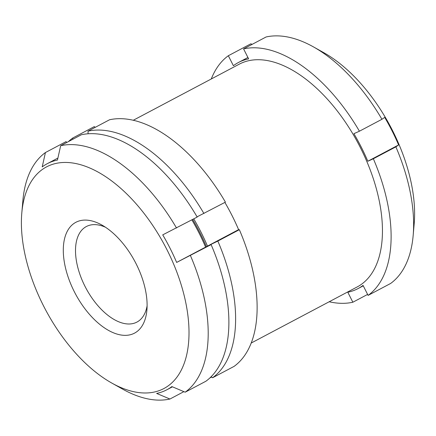 <?xml version="1.0" encoding="UTF-8"?>
<svg xmlns="http://www.w3.org/2000/svg" width="436" height="436" viewBox="0 0 436 436"><rect width="100%" height="100%" fill="white"/><g stroke="black" fill="none" stroke-linecap="round" stroke-linejoin="round"><path stroke-width="0.65" d="M66.604 142.567L66.114 141.591L45.431 152.54L42.21 166.895A127.884 69.057 62.1 0 1 47.219 163.713A127.884 69.057 62.1 0 1 57.448 160.061L60.675 145.706L81.358 134.757A138.997 75.057 62.1 0 1 197.197 217.074L162.726 234.868A127.884 69.057 62.1 0 1 176.645 262.428L205.596 247.108L211.117 244.629A138.997 75.057 62.1 0 1 205.868 381.249L185.186 392.193L171.877 386.585A127.884 69.057 62.1 0 1 166.868 389.768A127.884 69.057 62.1 0 1 156.633 393.419L169.942 399.027L183.888 391.648M95.239 127.339L94.285 126.614L72.774 137.999L72.801 139.286M88.072 133.781L88.018 131.16L109.529 119.775A139.057 75.09 62.1 0 1 225.423 202.135L197.067 216.845M193.764 218.888A127.884 69.057 62.1 0 1 207.487 246.106L217.837 241.075L239.348 229.69L238.596 229.641A127.884 69.057 -117.9 0 0 224.872 202.424M239.348 229.69A139.057 75.09 62.1 0 1 234.094 366.376L212.583 377.761L211.171 376.688M176.645 262.428L211.117 244.629M252.15 44.352L250.858 43.807L228.339 55.726L233.385 65.716A127.884 69.057 -117.9 0 1 238.394 62.528A127.884 69.057 -117.9 0 1 248.624 58.876L243.582 48.892L266.096 36.973A139.002 75.063 62.1 0 1 313.424 46.875A139.002 75.063 62.1 0 1 381.941 119.29L384.688 117.388A127.884 69.057 -117.9 0 1 398.613 144.948L395.866 146.85A139.002 75.063 62.1 0 1 413.175 235.347A139.002 75.063 62.1 0 1 390.612 283.471L368.098 295.39L363.052 285.4A127.884 69.057 -117.9 0 1 358.038 288.588A127.884 69.057 -117.9 0 1 347.808 292.24L352.855 302.224L367.603 294.42M313.424 46.875L323.757 52.663A126.031 68.054 62.1 0 1 414.2 223.548L413.175 235.347M243.582 48.892A139.002 75.063 62.1 0 1 359.428 131.209L381.941 119.29M359.428 131.209L353.901 133.683A127.884 69.057 -117.9 0 1 367.821 161.244L373.347 158.764L395.866 146.85M373.347 158.764A139.002 75.063 62.1 0 1 368.098 295.39M352.855 302.224A139.002 75.063 62.1 0 1 329.185 301.761M133.28 120.26L239.26 64.168A126.031 68.054 62.1 0 1 358.37 143.722A126.031 68.054 62.1 0 1 357.171 286.948L251.196 343.039M211.275 78.981A139.002 75.063 62.1 0 1 228.339 55.726M88.018 131.16A139.057 75.09 62.1 0 1 203.917 213.515M217.837 241.075A139.057 75.09 62.1 0 1 212.583 377.761M209.83 377.99L211.629 377.036M192.69 219.455A126.702 68.419 62.1 0 1 206.43 246.732M68.463 141.58A139.057 75.09 62.1 0 1 72.774 137.999M60.675 145.706A138.997 75.057 62.1 0 1 176.515 228.017M190.434 255.578A138.997 75.057 62.1 0 1 185.186 392.193M169.942 399.027A138.997 75.057 62.1 0 1 122.62 389.125L111.796 383.059A125.405 67.722 62.1 0 1 43.317 305.467A125.405 67.722 62.1 0 1 21.8 213.024A125.405 67.722 62.1 0 1 108.52 178.64A125.405 67.722 62.1 0 1 188.995 330.684A125.405 67.722 62.1 0 1 111.796 383.059M21.8 213.024L22.874 200.658A138.997 75.057 62.1 0 1 45.431 152.54M191.873 219.886A127.884 69.057 62.1 0 1 205.596 247.108M147.101 305.865A54.053 29.19 62.1 0 1 136.92 322.09A54.053 29.19 62.1 0 1 84.96 286.272A54.053 29.19 62.1 0 1 86.35 226.535A54.053 29.19 62.1 0 1 105.485 227.238M74.256 291.591A62.702 33.861 62.1 0 1 66.223 233.554A62.702 33.861 62.1 0 1 101.899 225.047A62.702 33.861 62.1 0 1 146.899 310.061A62.702 33.861 62.1 0 1 118.407 334.461A62.702 33.861 62.1 0 1 74.256 291.591M207.487 246.106L238.596 229.641M367.821 161.244L398.613 144.948M363.264 285.82L358.038 288.588M57.901 158.061L47.219 163.713M172.438 386.819L166.868 389.768M247.921 57.487L238.394 62.528"/></g></svg>
